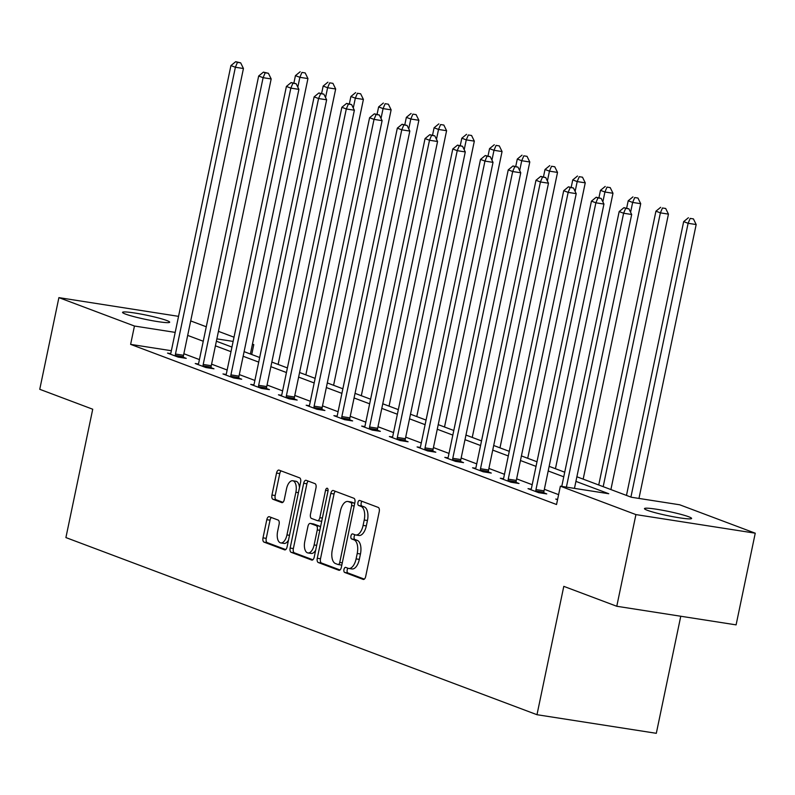 <?xml version="1.0" encoding="UTF-8"?>
<svg xmlns="http://www.w3.org/2000/svg" width="795" height="795" viewBox="0 0 795 795"><rect width="100%" height="100%" fill="white"/><g stroke="black" fill="none" stroke-linecap="round" stroke-linejoin="round"><path stroke-width="1.19" d="M343.967 569.458A2.584 1.282 -81.1 0 0 344.662 572.44L363.196 579.416A3.697 1.838 -81.1 0 0 363.385 579.456A3.697 1.838 -81.1 0 0 365.69 576.464L379.235 511.672A3.697 1.838 -81.1 0 0 378.241 507.419L359.698 500.453A2.584 1.282 -81.1 0 0 359.569 500.413A2.584 1.282 -81.1 0 0 357.949 502.51A2.584 1.282 -81.1 0 0 358.644 505.491L361.049 506.395A11.816 5.873 -81.1 0 1 364.219 520.01L363.096 525.406A11.816 5.873 -81.1 0 1 355.693 534.985A11.816 5.873 -81.1 0 1 355.107 534.826L352.702 533.922A2.584 1.282 -81.1 0 0 352.573 533.892A2.584 1.282 -81.1 0 0 350.953 535.989A2.584 1.282 -81.1 0 0 351.648 538.96L354.053 539.865A11.816 5.873 -81.1 0 1 357.223 553.489L356.1 558.885A11.816 5.873 -81.1 0 1 348.697 568.455A11.816 5.873 -81.1 0 1 348.111 568.306L345.716 567.401A2.584 1.282 -81.1 0 0 345.587 567.372A2.584 1.282 -81.1 0 0 343.967 569.458M347.972 568.256A2.584 1.282 -81.1 0 0 347.186 569.965A2.584 1.282 -81.1 0 0 347.882 572.947L364.339 579.128M361.964 501.297A2.584 1.282 -81.1 0 0 361.178 503.016A2.584 1.282 -81.1 0 0 361.874 505.988L364.269 506.892L361.049 506.395M354.967 534.777A2.584 1.282 -81.1 0 0 354.182 536.486A2.584 1.282 -81.1 0 0 354.878 539.467L357.273 540.371L354.053 539.865M166.761 320.504A24.069 2.147 -168.2 0 1 169.683 322.214A24.069 2.147 -168.2 0 1 151.775 320.594A24.069 2.147 -168.2 0 1 125.481 314.075A24.069 2.147 -168.2 0 1 122.559 312.365A24.069 2.147 -168.2 0 1 140.457 313.985A24.069 2.147 -168.2 0 1 166.761 320.504M688.679 516.75A24.069 2.147 -168.2 0 1 691.6 518.459A24.069 2.147 -168.2 0 1 673.693 516.83A24.069 2.147 -168.2 0 1 647.398 510.31A24.069 2.147 -168.2 0 1 644.467 508.611A24.069 2.147 -168.2 0 1 662.374 510.231A24.069 2.147 -168.2 0 1 688.679 516.75M269.306 516.74A3.697 1.838 -81.1 0 0 269.117 516.69A3.697 1.838 -81.1 0 0 266.802 519.682L263.006 537.857A3.697 1.838 -81.1 0 0 264 542.111L284.59 549.852A3.697 1.838 -81.1 0 0 284.779 549.902A3.697 1.838 -81.1 0 0 287.084 546.91L300.619 482.118A3.697 1.838 -81.1 0 0 299.635 477.865L279.045 470.123A3.697 1.838 -81.1 0 0 278.856 470.074A3.697 1.838 -81.1 0 0 276.541 473.065L271.96 495.027A3.697 1.838 -81.1 0 0 272.953 499.28L281.758 502.589A3.697 1.838 -81.1 0 0 281.947 502.639A3.697 1.838 -81.1 0 0 284.262 499.648L286.538 488.756A9.878 4.909 -81.1 0 1 292.719 480.756A9.878 4.909 -81.1 0 1 295.869 492.274L286.955 534.926A9.878 4.909 -81.1 0 1 280.764 542.925A9.878 4.909 -81.1 0 1 277.624 531.418L279.105 524.303A3.697 1.838 -81.1 0 0 278.111 520.049L269.306 516.74M576.882 476.771L631.329 497.243L679.705 504.785L755.25 533.197L736.1 624.87L616.771 606.267L563.794 586.352L536.983 714.705L65.905 537.579L92.727 409.226L39.75 389.302L58.9 297.628L178.547 316.35M616.771 606.267L635.92 514.594L560.376 486.182L608.751 493.725L575.918 481.382M171.362 350.724L130.619 344.374L556.54 504.517L560.376 486.182M130.619 344.374L134.454 326.029L58.9 297.628M317.275 558.259A3.697 1.838 -81.1 0 0 318.268 562.522L338.859 570.263A3.697 1.838 -81.1 0 0 339.038 570.303A3.697 1.838 -81.1 0 0 341.353 567.312L354.888 502.519A3.697 1.838 -81.1 0 0 353.894 498.266L333.304 490.525A3.697 1.838 -81.1 0 0 333.125 490.475A3.697 1.838 -81.1 0 0 330.809 493.466L317.275 558.259L320.494 558.766A3.697 1.838 -81.1 0 0 321.488 563.019L340.002 569.975M311.72 560.058L291.139 552.316A3.697 1.838 -81.1 0 1 290.145 548.063L303.68 483.271A3.697 1.838 -81.1 0 1 305.996 480.279A3.697 1.838 -81.1 0 1 306.174 480.329L314.989 483.638A3.697 1.838 -81.1 0 1 315.983 487.892L310.487 514.166A3.697 1.838 -81.1 0 0 311.481 518.429L317.324 520.626A3.697 1.838 -81.1 0 0 317.513 520.675A3.697 1.838 -81.1 0 0 319.828 517.684L325.543 490.326A2.584 1.282 -81.1 0 1 327.162 488.229A2.584 1.282 -81.1 0 1 327.977 491.24L314.224 557.116A3.697 1.838 -81.1 0 1 311.908 560.107A3.697 1.838 -81.1 0 1 311.72 560.058L312.097 560.117M536.983 714.705L656.312 733.308L680.768 616.244M558.607 494.649L544.356 489.293M532.193 484.712L516.631 478.858M504.467 474.287L488.895 468.434M476.732 463.863L461.17 458.009M449.006 453.438L433.434 447.585M421.271 443.004L405.698 437.151M393.535 432.579L377.973 426.726M365.809 422.155L350.237 416.302M338.074 411.731L322.512 405.877M310.348 401.296L294.776 395.443M282.613 390.872L267.05 385.019M254.887 380.447L239.315 374.594M227.151 370.013L211.579 364.16M199.426 359.588L183.854 353.735M557.623 499.369L555.755 499.071L557.543 499.747M531.149 489.134L528.019 488.647L538.682 492.661L546.751 493.914L543.869 492.83M503.424 478.709L500.284 478.222L510.956 482.227L519.016 483.489L516.134 482.406M475.688 468.285L472.558 467.798L483.221 471.803L491.28 473.065L488.408 471.982M447.963 457.85L444.822 457.364L455.495 461.378L463.555 462.63L460.673 461.547M420.227 447.426L417.097 446.939L427.76 450.954L435.819 452.206L432.947 451.123M392.501 437.002L389.361 436.515L400.024 440.519L408.093 441.781L405.212 440.698M364.766 426.577L361.636 426.08L372.298 430.095L380.358 431.347L377.486 430.274M337.04 416.143L333.9 415.656L344.563 419.671L352.632 420.923L349.75 419.84M309.305 405.718L306.164 405.231L316.837 409.236L324.897 410.498L322.025 409.415M281.569 395.294L278.439 394.807L289.102 398.812L297.171 400.074L294.289 398.991M253.844 384.869L250.703 384.373L261.376 388.387L269.435 389.639L266.554 388.566M226.108 374.435L222.978 373.948L233.641 377.963L241.7 379.215L238.828 378.132M198.382 364.011L195.242 363.524L205.915 367.529L213.974 368.791L211.092 367.707M170.647 353.586L167.516 353.099L178.179 357.104L186.239 358.366L183.367 357.283M755.25 533.197L635.92 514.594M190.711 320.922L206.273 326.775M218.436 331.346L234.008 337.199M252.462 344.136L253.774 344.632L252.403 344.424M251.717 354.51L253.774 344.632M216.379 341.224L231.941 347.077M244.105 351.648L259.677 357.502M271.84 362.073L287.412 367.926M299.566 372.497L315.138 378.36M327.302 382.932L342.874 388.785M355.037 393.356L370.599 399.209M382.763 403.781L398.335 409.634M410.498 414.215L426.06 420.068M438.224 424.639L453.796 430.493M465.959 435.064L481.522 440.917M493.685 445.488L509.257 451.341M521.421 455.923L536.993 461.776M549.156 466.347L564.718 472.2M233.124 341.413L216.866 338.879M175.198 332.389L134.454 326.029M563.754 476.811L548.192 470.958M536.029 466.377L520.457 460.524M508.293 455.952L492.731 450.099M480.568 445.528L464.996 439.675M452.832 435.103L437.26 429.24M425.096 424.669L409.534 418.816M397.371 414.245L381.799 408.392M369.635 403.82L354.073 397.967M341.91 393.386L326.338 387.533M314.174 382.961L298.612 377.108M286.448 372.537L270.876 366.684M258.713 362.113L243.141 356.259M230.987 351.678L215.415 345.825M203.252 341.254L187.68 335.401M351.33 568.803A11.816 5.873 -81.1 0 0 351.927 568.962A11.816 5.873 -81.1 0 0 359.33 559.392L356.1 558.885M357.273 540.371A11.816 5.873 -81.1 0 1 360.453 553.986L359.33 559.392M358.326 535.333A11.816 5.873 -81.1 0 0 358.913 535.482A11.816 5.873 -81.1 0 0 366.316 525.912L363.096 525.406M364.269 506.892A11.816 5.873 -81.1 0 1 367.449 520.516L366.316 525.912M335.391 491.31A3.697 1.838 -81.1 0 0 334.039 493.973L320.494 558.766M337.994 564.5A2.584 1.282 -81.1 0 0 338.114 564.53A2.584 1.282 -81.1 0 0 339.733 562.443L351.619 505.56A2.584 1.282 -81.1 0 0 350.923 502.589L348.399 501.635A11.816 5.873 -81.1 0 0 347.803 501.476A11.816 5.873 -81.1 0 0 340.409 511.056L332.28 549.931A11.816 5.873 -81.1 0 0 335.46 563.546L337.994 564.5M338.253 564.539L341.214 564.997A2.584 1.282 -81.1 0 0 341.343 565.036A2.584 1.282 -81.1 0 0 341.85 564.917M354.659 503.603A2.584 1.282 -81.1 0 0 354.153 503.086L350.923 502.589M347.803 501.476L351.032 501.983A11.816 5.873 -81.1 0 1 351.619 502.142L354.153 503.086M312.862 559.779L294.359 552.823L291.139 552.316M308.251 481.104A3.697 1.838 -81.1 0 0 306.9 483.767L293.365 548.56A3.697 1.838 -81.1 0 0 294.359 552.823M317.702 520.685L320.554 521.122A3.697 1.838 -81.1 0 0 320.733 521.172A3.697 1.838 -81.1 0 0 321.816 520.735M304.793 541.435A9.878 4.909 -81.1 0 0 307.943 552.952A9.878 4.909 -81.1 0 0 314.124 544.943L317.265 529.917A3.697 1.838 -81.1 0 0 316.271 525.664L310.428 523.468A3.697 1.838 -81.1 0 0 310.249 523.418A3.697 1.838 -81.1 0 0 307.933 526.409L304.793 541.435M307.943 552.952L311.163 553.449A9.878 4.909 -81.1 0 0 315.685 550.09M320.435 527.383A3.697 1.838 -81.1 0 0 319.501 526.171L316.271 525.664M313.28 523.905A3.697 1.838 -81.1 0 1 313.469 523.915A3.697 1.838 -81.1 0 1 313.657 523.965L319.501 526.171M280.764 542.925L283.994 543.432A9.878 4.909 -81.1 0 0 288.515 540.063M299.467 487.643A9.878 4.909 -81.1 0 0 295.949 481.263L292.719 480.756M281.122 470.908A3.697 1.838 -81.1 0 0 279.77 473.572L275.179 495.524A3.697 1.838 -81.1 0 0 276.173 499.777L282.901 502.311M271.383 517.515A3.697 1.838 -81.1 0 0 270.032 520.178L266.236 538.364A3.697 1.838 -81.1 0 0 267.229 542.617L285.733 549.574M638.961 498.435L696.172 224.548L688.112 223.296L683.67 221.616L626.47 495.414M630.912 497.094L688.112 223.296L690.199 218.396L693.419 218.903L690.199 218.396M683.67 221.616L688.42 217.731M693.419 218.903L696.172 224.548M574.457 488.378L631.677 214.491L623.618 213.239L566.398 487.126M625.695 208.35L628.924 208.846L623.916 207.674L625.695 208.35L623.618 213.239L619.166 211.569L561.757 486.401M631.677 214.491L628.924 208.846M623.916 207.674L619.166 211.569M610.898 489.561L668.446 214.123L660.387 212.861L655.935 211.192L598.734 484.99M603.186 486.659L660.387 212.861L662.464 207.972L665.693 208.479L662.464 207.972M655.935 211.192L660.685 207.306M665.693 208.479L668.446 214.123M583.172 479.137L640.71 203.689L632.651 202.437L628.209 200.767L626.669 208.101M630.594 212.275L632.651 202.437L634.728 197.548L637.958 198.044L634.728 197.548M628.209 200.767L632.959 196.872M637.958 198.044L640.71 203.689M535.969 489.581L544.038 490.843L603.942 204.067L595.882 202.805L535.969 489.581A3.756 1.868 -81.1 0 0 535.81 491.002L535.81 491.578M597.959 197.915L601.189 198.422L596.19 197.249L597.959 197.915L595.882 202.805L591.44 201.135L531.527 487.911A3.756 1.868 -81.1 0 1 531.11 489.233L530.901 489.73M544.038 490.843A3.756 1.868 -81.1 0 0 543.879 492.254L543.86 493.466M603.942 204.067L601.189 198.422M596.19 197.249L591.44 201.135M508.243 479.156L516.303 480.409L576.216 193.642L568.147 192.38L508.243 479.156A3.756 1.868 -81.1 0 0 508.084 480.568L508.075 481.144M570.234 187.491L573.453 187.998L568.455 186.825L570.234 187.491L568.147 192.38L563.705 190.711L503.801 477.487A3.756 1.868 -81.1 0 1 503.384 478.809L503.165 479.305M516.303 480.409A3.756 1.868 -81.1 0 0 516.144 481.83L516.134 483.042M576.216 193.642L573.453 187.998M568.455 186.825L563.705 190.711M555.437 468.712L612.985 193.264L604.916 192.012L600.473 190.343L598.943 197.677M602.868 201.851L604.916 192.012L607.002 187.113L610.222 187.62L607.002 187.113M600.473 190.343L605.224 186.447M610.222 187.62L612.985 193.264M527.711 458.288L585.249 182.84L577.19 181.578L572.748 179.909L571.207 187.252M575.133 191.426L577.19 181.578L579.267 176.689L582.496 177.196L579.267 176.689M572.748 179.909L577.488 176.023M582.496 177.196L585.249 182.84M499.976 447.853L557.524 172.416L549.454 171.154L545.012 169.484L543.482 176.828M547.397 181.002L549.454 171.154L551.541 166.264L554.761 166.771L551.541 166.264M545.012 169.484L549.762 165.599M554.761 166.771L557.524 172.416M480.508 468.732L488.577 469.984L548.48 183.208L540.421 181.956L480.508 468.732A3.756 1.868 -81.1 0 0 480.349 470.143L480.349 470.72M542.498 177.066L545.728 177.563L540.719 176.391L542.498 177.066L540.421 181.956L535.979 180.286L476.066 467.053A3.756 1.868 -81.1 0 1 475.649 468.374L475.43 468.871M488.577 469.984A3.756 1.868 -81.1 0 0 488.418 471.405L488.398 472.608M548.48 183.208L545.728 177.563M540.719 176.391L535.979 180.286M452.782 458.298L460.842 459.56L520.755 172.783L512.686 171.531L452.782 458.298A3.756 1.868 -81.1 0 0 452.623 459.719L452.613 460.295M514.772 166.632L517.992 167.139L512.994 165.966L514.772 166.632L512.686 171.531L508.243 169.862L448.33 456.628A3.756 1.868 -81.1 0 1 447.923 457.95L447.704 458.447M460.842 459.56A3.756 1.868 -81.1 0 0 460.683 460.971L460.673 462.183M520.755 172.783L517.992 167.139M512.994 165.966L508.243 169.862M425.047 447.873L433.106 449.125L493.019 162.359L484.96 161.097L425.047 447.873A3.756 1.868 -81.1 0 0 424.888 449.294L424.878 449.871M487.037 156.208L490.267 156.714L485.258 155.542L487.037 156.208L484.96 161.097L480.518 159.427L420.605 446.204A3.756 1.868 -81.1 0 1 420.187 447.525L419.969 448.022M433.106 449.125A3.756 1.868 -81.1 0 0 432.957 450.546L432.937 451.759M493.019 162.359L490.267 156.714M485.258 155.542L480.518 159.427M472.25 437.429L529.788 161.981L521.729 160.729L517.287 159.06L515.746 166.393M519.672 170.567L521.729 160.729L523.806 155.84L527.035 156.337L523.806 155.84M517.287 159.06L522.027 155.164M527.035 156.337L529.788 161.981M397.321 437.449L405.38 438.701L465.284 151.934L457.224 150.672L397.321 437.449A3.756 1.868 -81.1 0 0 397.162 438.86L397.152 439.436M459.311 145.783L462.531 146.28L457.532 145.117L459.311 145.783L457.224 150.672L452.782 149.003L392.869 435.779A3.756 1.868 -81.1 0 1 392.462 437.091L392.243 437.598M405.38 438.701A3.756 1.868 -81.1 0 0 405.221 440.122L405.202 441.324M465.284 151.934L462.531 146.28M457.532 145.117L452.782 149.003M444.514 427.004L502.052 151.557L493.993 150.305L489.551 148.625L488.021 155.969M491.936 160.143L493.993 150.305L496.08 145.405L499.3 145.912L496.08 145.405M489.551 148.625L494.301 144.74M499.3 145.912L502.052 151.557M369.586 427.014L377.645 428.276L437.558 141.5L429.499 140.248L369.586 427.014A3.756 1.868 -81.1 0 0 369.427 428.435L369.417 429.012M431.576 135.359L434.805 135.856L429.797 134.683L431.576 135.359L429.499 140.248L425.047 138.578L365.144 425.345A3.756 1.868 -81.1 0 1 364.726 426.667L364.507 427.163M377.645 428.276A3.756 1.868 -81.1 0 0 377.486 429.697L377.476 430.9M437.558 141.5L434.805 135.856M429.797 134.683L425.047 138.578M416.779 416.57L474.327 141.132L466.267 139.87L461.816 138.201L460.285 145.545M464.21 149.718L466.267 139.87L468.344 134.981L471.574 135.488L468.344 134.981M461.816 138.201L466.566 134.315M471.574 135.488L474.327 141.132M341.85 416.59L349.919 417.852L409.822 131.076L401.763 129.823L341.85 416.59A3.756 1.868 -81.1 0 0 341.701 418.011L341.691 418.587M403.84 124.924L407.07 125.431L402.071 124.259L403.84 124.924L401.763 129.823L397.321 128.144L337.408 414.92A3.756 1.868 -81.1 0 1 336.991 416.242L336.782 416.739M349.919 417.852A3.756 1.868 -81.1 0 0 349.76 419.263L349.74 420.476M409.822 131.076L407.07 125.431M402.071 124.259L397.321 128.144M389.053 406.146L446.591 130.708L438.532 129.446L434.09 127.776L432.559 135.12M436.475 139.284L438.532 129.446L440.609 124.557L443.839 125.053L440.609 124.557M434.09 127.776L438.84 123.891M443.839 125.053L446.591 130.708M314.124 406.166L322.184 407.418L382.097 120.651L374.028 119.389L314.124 406.166A3.756 1.868 -81.1 0 0 313.965 407.577L313.955 408.163M376.115 114.5L379.334 115.007L374.336 113.834L376.115 114.5L374.028 119.389L369.586 117.72L309.682 404.496A3.756 1.868 -81.1 0 1 309.265 405.818L309.046 406.315M322.184 407.418A3.756 1.868 -81.1 0 0 322.025 408.839L322.015 410.051M382.097 120.651L379.334 115.007M374.336 113.834L369.586 117.72M361.318 395.721L418.866 120.274L410.796 119.021L406.354 117.352L404.824 124.686M408.749 128.86L410.796 119.021L412.883 114.132L416.103 114.629L412.883 114.132M406.354 117.352L411.104 113.456M416.103 114.629L418.866 120.274M286.389 395.741L294.458 396.993L354.361 110.227L346.302 108.965L286.389 395.741A3.756 1.868 -81.1 0 0 286.23 397.152L286.23 397.729M348.379 104.075L351.609 104.572L346.6 103.41L348.379 104.075L346.302 108.965L341.86 107.295L281.947 394.062A3.756 1.868 -81.1 0 1 281.529 395.383L281.311 395.89M294.458 396.993A3.756 1.868 -81.1 0 0 294.299 398.414L294.279 399.617M354.361 110.227L351.609 104.572M346.6 103.41L341.86 107.295M333.592 385.297L391.13 109.849L383.071 108.597L378.629 106.918L377.088 114.261M381.014 118.435L383.071 108.597L385.148 103.698L388.377 104.205L385.148 103.698M378.629 106.918L383.369 103.032M388.377 104.205L391.13 109.849M258.663 385.307L266.722 386.569L326.636 99.792L318.566 98.54L258.663 385.307A3.756 1.868 -81.1 0 0 258.504 386.728L258.494 387.304M320.653 93.651L323.873 94.148L318.875 92.975L320.653 93.651L318.566 98.54L314.124 96.871L254.211 383.637A3.756 1.868 -81.1 0 1 253.804 384.959L253.585 385.456M266.722 386.569A3.756 1.868 -81.1 0 0 266.564 387.98L266.554 389.192M326.636 99.792L323.873 94.148M318.875 92.975L314.124 96.871M305.856 374.862L363.404 99.425L355.335 98.163L350.893 96.493L349.363 103.837M353.278 108.011L355.335 98.163L357.422 93.273L360.642 93.78L357.422 93.273M350.893 96.493L355.643 92.608M360.642 93.78L363.404 99.425M230.928 374.882L238.987 376.144L298.9 89.368L290.841 88.116L230.928 374.882A3.756 1.868 -81.1 0 0 230.769 376.303L230.769 376.88M292.918 83.217L296.147 83.723L291.139 82.551L292.918 83.217L290.841 88.116L286.399 86.436L226.486 373.213A3.756 1.868 -81.1 0 1 226.068 374.534L225.85 375.031M238.987 376.144A3.756 1.868 -81.1 0 0 238.838 377.555L238.818 378.768M298.9 89.368L296.147 83.723M291.139 82.551L286.399 86.436M278.131 364.438L335.669 88.99L327.61 87.738L323.168 86.069L321.627 93.413M325.553 97.576L327.61 87.738L329.687 82.849L332.916 83.346L329.687 82.849M323.168 86.069L327.908 82.173M332.916 83.346L335.669 88.99M203.202 364.458L211.261 365.71L271.175 78.944L263.105 77.681L203.202 364.458A3.756 1.868 -81.1 0 0 203.043 365.869L203.033 366.455M265.192 72.792L268.412 73.299L263.413 72.126L265.192 72.792L263.105 77.681L258.663 76.012L198.75 362.788A3.756 1.868 -81.1 0 1 198.343 364.11L198.124 364.607M211.261 365.71A3.756 1.868 -81.1 0 0 211.102 367.131L211.082 368.343M271.175 78.944L268.412 73.299M263.413 72.126L258.663 76.012M250.395 354.014L307.943 78.566L299.874 77.314L295.432 75.644L293.902 82.978M297.817 87.152L299.874 77.314L301.961 72.415L305.181 72.921L301.961 72.415M295.432 75.644L300.182 71.749M305.181 72.921L307.943 78.566M175.466 354.033L183.526 355.286L243.439 68.509L235.38 67.257L175.466 354.033A3.756 1.868 -81.1 0 0 175.307 355.445L175.298 356.021M237.457 62.368L240.686 62.865L235.678 61.692L237.457 62.368L235.38 67.257L230.928 65.588L171.024 352.354A3.756 1.868 -81.1 0 1 170.607 353.676L170.388 354.173M183.526 355.286A3.756 1.868 -81.1 0 0 183.367 356.707L183.357 357.909M243.439 68.509L240.686 62.865M235.678 61.692L230.928 65.588M347.882 572.947L344.662 572.44M361.874 505.988L358.644 505.491M354.878 539.467L351.648 538.96M360.453 553.986L357.223 553.489M367.449 520.516L364.219 520.01M334.039 493.973L330.809 493.466M321.488 563.019L318.268 562.522M342.287 562.84L339.733 562.443M354.173 505.968L351.619 505.56M351.619 502.142L348.399 501.635M293.365 548.56L290.145 548.063M306.9 483.767L303.68 483.271M322.373 518.082L319.828 517.684M328.067 490.714L325.543 490.326M316.678 545.34L314.124 544.943M319.819 530.315L317.265 529.917M313.657 523.965L310.428 523.468M289.509 535.323L286.955 534.926M298.423 492.671L295.869 492.274M276.173 499.777L272.953 499.28M275.179 495.524L271.96 495.027M279.77 473.572L276.541 473.065M267.229 542.617L264 542.111M266.236 538.364L263.006 537.857M270.032 520.178L266.802 519.682M535.81 491.002L543.879 492.254M508.084 480.568L516.144 481.83M480.349 470.143L488.418 471.405M452.623 459.719L460.683 460.971M424.888 449.294L432.957 450.546M397.162 438.86L405.221 440.122M369.427 428.435L377.486 429.697M341.701 418.011L349.76 419.263M313.965 407.577L322.025 408.839M286.23 397.152L294.299 398.414M258.504 386.728L266.564 387.98M230.769 376.303L238.838 377.555M203.043 365.869L211.102 367.131M175.307 355.445L183.367 356.707M351.927 568.962L348.697 568.455M358.913 535.482L355.693 534.985M341.343 565.036L338.114 564.53M320.733 521.172L317.513 520.675M313.469 523.915L310.249 523.418"/></g></svg>
